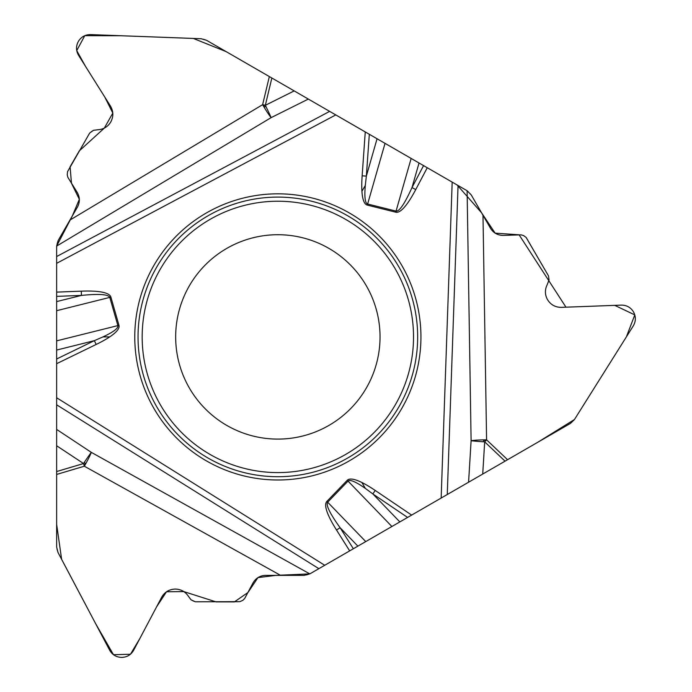 <?xml version="1.0" encoding="UTF-8"?>
<svg xmlns="http://www.w3.org/2000/svg" width="692" height="692" viewBox="0 0 692 692"><rect width="100%" height="100%" fill="white"/><g stroke="black" fill="none" stroke-linecap="round" stroke-linejoin="round"><path stroke-width="0.52" stroke-dasharray="3.46 2.59" d="M380.038 336.909A102.182 102.182 0 0 0 226.76 248.411A102.182 102.182 0 0 0 226.76 425.398A102.182 102.182 0 0 0 380.038 336.909M56.64 246.231L56.64 547.017A11.608 11.608 0 0 0 57.99 552.441L109.699 650.272A13.373 13.373 0 0 0 121.524 657.4L121.809 657.4A13.373 13.373 0 0 0 133.634 650.272L161.694 597.196A15.233 15.233 0 0 1 175.162 589.082L175.431 589.082A15.233 15.233 0 0 1 188.224 596.037L189.53 598.061A8.365 8.365 0 0 0 196.554 601.884L237.962 601.884A8.365 8.365 0 0 0 245.357 597.43L252.987 582.993A14.307 14.307 0 0 1 265.633 575.372L304.125 575.372A11.608 11.608 0 0 0 309.93 573.815L570.416 423.426A11.608 11.608 0 0 0 574.447 419.542L633.31 325.845A13.373 13.373 0 0 0 633.569 312.04L633.431 311.798A13.373 13.373 0 0 0 621.347 305.12L561.342 307.36A15.233 15.233 0 0 1 547.58 299.748L547.45 299.524A15.233 15.233 0 0 1 547.078 284.966L548.176 282.82A8.365 8.365 0 0 0 547.977 274.828L527.269 238.965A8.365 8.365 0 0 0 519.718 234.787L503.404 235.401A14.307 14.307 0 0 1 490.481 228.256L471.235 194.919A11.608 11.608 0 0 0 466.988 190.672L206.493 40.274A11.608 11.608 0 0 0 201.121 38.735L90.54 34.6A13.373 13.373 0 0 0 78.456 41.278L78.317 41.529A13.373 13.373 0 0 0 78.577 55.325L110.512 106.17A15.233 15.233 0 0 1 110.806 121.887L110.677 122.121A15.233 15.233 0 0 1 98.255 129.715L95.842 129.845A8.365 8.365 0 0 0 89.026 134.014L68.318 169.877A8.365 8.365 0 0 0 68.482 178.501L77.167 192.324A14.307 14.307 0 0 1 77.443 207.09L58.197 240.427A11.608 11.608 0 0 0 56.64 246.231M442.768 497.124L441.15 498.058M56.64 363.689L56.64 362.002M56.64 359.918L56.64 359.001M365.264 131.938L366.708 132.778M452.179 182.126L454.488 183.458M455.215 183.873L457.109 184.972"/><path stroke-width="1.04" d="M69.953 220.065L262.623 104.674A15.328 1.306 -120.9 0 0 271.117 117.64L56.64 246.084L58.197 240.427L77.443 207.09C80.064 202.116 79.969 197.194 77.167 192.324L67.877 177.36L67.236 174.86L67.548 171.659L89.692 133.028L93.515 130.295L98.255 129.715C103.67 129.274 107.814 126.748 110.677 122.121L110.806 121.887C113.6 116.593 113.505 111.351 110.512 106.17L78.577 55.325C75.947 50.776 75.861 46.174 78.317 41.529L78.456 41.278C81.258 36.832 85.289 34.609 90.54 34.6L201.121 38.735L206.493 40.274L271.852 78.014L265.33 105.314A0.804 0.804 0 0 0 264.266 105.556A0.804 0.804 0 0 0 264.43 106.629A0.804 0.804 0 0 0 265.52 106.551M367.365 205.117A117.761 20.44 106 0 1 361.925 191.286L365.298 185.447C364.312 197.09 365.091 203.284 367.634 204.019L367.365 205.117L395.781 212.202A117.761 20.44 106 0 0 415.754 189.556L411.991 187.575L423.565 165.604L419.041 162.992L411.991 187.575C404.69 203.708 399.37 211.553 396.049 211.112L395.781 212.202M385.029 143.356L367.634 204.019L396.049 211.112L411.152 158.442L308.338 99.077L271.117 117.64A15.328 0.666 63.5 0 0 265.33 105.314L294.195 90.911L271.852 78.014M365.298 185.447L366.353 176.114L362.15 175.811L365.264 131.938L226.111 51.606L193.284 38.423L120.875 35.733L84.796 35.664L76.734 50.594L85.497 66.354L104.777 97.036L112.805 113.081L104.319 128.115L79.277 150.899L70.1 166.763L71.449 183.224L79.346 199.305L72.34 215.921L56.64 246.084L56.64 301.591L81.457 295.406L81.293 291.159L56.64 292.119M280.615 575.372L84.346 466.209L56.64 474.444L56.64 547.017L57.99 552.441L109.699 650.272C112.329 654.822 116.273 657.201 121.524 657.4L121.809 657.4C127.06 657.201 131.004 654.822 133.634 650.272L161.694 597.196C164.696 592.015 169.185 589.307 175.162 589.082L175.431 589.082C180.863 589.247 185.127 591.565 188.224 596.037L191.087 599.852L195.36 601.798L239.89 601.659L242.823 600.327L244.665 598.519L252.987 582.993C255.798 578.131 260.019 575.588 265.633 575.372L304.125 575.372L309.808 573.893L275.831 575.372L257.943 577.621L247.961 592.499L234.38 601.902L216.051 601.884L183.804 591.591L166.538 591.755L156.651 606.728L139.723 638.759L130.459 654.234L113.497 654.718L95.513 623.44L61.64 559.387L56.64 524.363L56.64 310.699L110.893 297.127A117.761 20.44 -14 0 0 81.293 291.159M56.64 340.862L117.882 325.595C118.505 328.164 113.54 331.935 102.97 336.909L109.708 336.909A117.761 20.44 -14 0 0 118.963 325.283L110.893 297.127M56.64 246.447L56.64 359.001L94.346 340.663L96.188 344.452L56.64 363.689L56.64 429.421L91.327 452.369A15.328 0.666 -56.5 0 0 83.542 463.545A0.804 0.804 0 0 0 84.286 464.349A0.804 0.804 0 0 0 85.142 463.666A0.804 0.804 0 0 0 84.528 462.766M56.64 474.444L56.64 471.546L83.542 463.545A15.328 0.77 73.4 0 0 84.346 466.209A15.328 1.306 119.1 0 0 91.327 452.369L309.808 573.893L357.876 546.135L340.109 527.736L336.511 530.003L349.668 550.875M407.588 517.434L372.858 493.95L375.22 490.455L411.653 515.09L365.757 541.585L326.883 501.389A117.761 20.44 -134 0 0 336.511 530.003M391.88 526.5L348.041 481.104C349.953 479.271 355.705 481.693 365.298 488.362L361.925 482.523A117.761 20.44 -134 0 0 347.228 480.317L326.883 501.389M411.653 515.09L468.579 482.22L471.105 440.709A15.328 0.666 -176.5 0 0 484.685 441.859A0.804 0.804 0 0 0 485.006 440.821A0.804 0.804 0 0 0 483.985 440.423A0.804 0.804 0 0 0 483.509 441.401M482.99 215.281L486.588 439.835L507.565 459.713L570.416 423.426L574.447 419.542L633.31 325.845C635.939 321.296 636.017 316.694 633.569 312.04L633.431 311.798C630.628 307.343 626.597 305.12 621.347 305.12L561.342 307.36C555.356 307.352 550.771 304.817 547.58 299.748L547.45 299.524C544.872 294.731 544.751 289.879 547.078 284.966L549.041 279.983L548.496 275.9L526.11 237.408L523.498 235.531L521.007 234.839L503.404 235.401C497.782 235.392 493.474 233.014 490.481 228.256L471.235 194.919L467.109 190.741L423.565 165.604M206.311 460.82A143.08 143.08 0 0 1 206.311 212.998A143.08 143.08 0 0 1 420.935 336.909A143.08 143.08 0 0 1 206.311 460.82M83.542 463.545L56.64 445.752L56.64 471.546M56.64 445.752L56.64 429.421M56.64 310.699L56.64 301.591M294.195 90.911L308.338 99.077M411.152 158.442L419.041 162.992M118.963 325.283L117.882 325.595L109.803 297.439C108.532 294.342 99.086 293.659 81.457 295.406L56.64 296.375M269.344 76.561L262.623 104.674A15.328 0.77 -166.6 0 1 265.33 105.314M56.64 350.057L94.346 340.663L102.97 336.909M226.76 425.398A102.182 102.182 0 0 1 226.76 248.411A102.182 102.182 0 0 1 380.038 336.909A102.182 102.182 0 0 1 226.76 425.398A102.182 102.182 0 0 1 226.76 248.411A102.182 102.182 0 0 1 380.038 336.909A102.182 102.182 0 0 1 226.76 425.398M507.565 459.713L505.056 461.157L484.685 441.859L482.722 474.055L505.056 461.157M482.722 474.055L468.579 482.22M365.757 541.585L357.876 546.135M347.228 480.317L348.041 481.104L327.697 502.167C325.647 504.823 329.781 513.343 340.109 527.736L353.353 548.747M399.846 521.906L372.858 493.95L365.298 488.362M467.109 190.741L471.105 440.709A15.328 1.306 -0.9 0 1 486.588 439.835A15.328 0.77 -46.6 0 1 484.685 441.859M457.109 184.972L481.537 212.755L495.117 233.126L519.095 234.804L565.969 307.187L614.73 305.362L634.806 314.903L626.355 336.926L574.447 419.542L537.745 442.283L442.768 497.124M366.708 132.778L452.179 182.126L441.15 498.058L310.12 573.711M56.64 362.002L56.64 359.918M454.488 183.458L455.215 183.873M362.15 175.811A117.761 20.44 106 0 0 361.925 191.286M56.64 263.323L335.767 114.915M96.188 344.452A117.761 20.44 -14 0 0 109.708 336.909M324.73 565.269L56.64 397.753M361.925 482.523A117.761 20.44 -134 0 1 375.22 490.455M427.249 167.732L415.754 189.556M56.64 256.542L329.643 111.377M377.062 138.755L366.353 176.114L369.32 134.283M207.946 457.983A139.81 139.81 0 0 1 207.946 215.826A139.81 139.81 0 0 1 417.657 336.909A139.81 139.81 0 0 1 207.946 457.983M210.013 454.41A135.675 135.675 0 0 1 210.013 219.407A135.675 135.675 0 0 1 413.531 336.909A135.675 135.675 0 0 1 210.013 454.41M318.856 568.668L56.64 404.811M458.061 185.517L447.266 494.529"/></g></svg>
